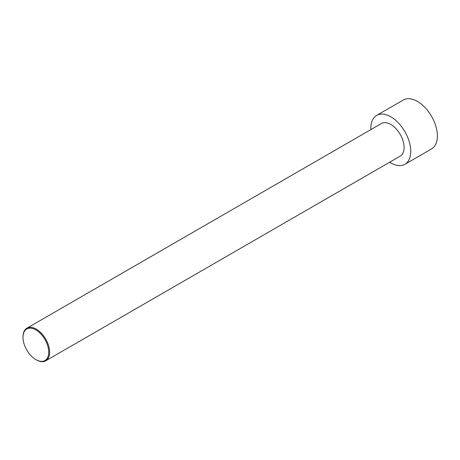 <?xml version="1.0" encoding="UTF-8"?>
<svg xmlns="http://www.w3.org/2000/svg" width="460" height="460" viewBox="0 0 460 460"><rect width="100%" height="100%" fill="white"/><g stroke="black" fill="none" stroke-linecap="round" stroke-linejoin="round"><path stroke-width="0.69" d="M370.863 129.616A28.232 16.301 60 0 1 376.683 115.391L403.299 100.021A28.232 16.301 60 0 1 417.421 101.418A28.232 16.301 60 0 1 435.861 126.299A28.232 16.301 60 0 1 431.537 148.925L404.915 164.295A28.232 16.301 60 0 1 389.689 162.219M376.683 115.391A28.232 16.301 60 0 1 390.799 116.788A28.232 16.301 60 0 1 409.245 141.668A28.232 16.301 60 0 1 404.915 164.295M36.311 359.869L35.868 359.616L36.311 359.869A18.825 10.867 -120 0 0 45.724 360.801A18.825 10.867 -120 0 0 48.605 345.719A18.825 10.867 -120 0 0 36.311 329.136A18.825 10.867 -120 0 0 26.898 328.198A18.825 10.867 -120 0 0 23 336.818L23 337.329A18.193 10.505 -120 0 0 35.868 359.616A18.193 10.505 -120 0 0 48.731 352.188A18.193 10.505 -120 0 0 35.868 329.9A18.193 10.505 -120 0 0 23 337.329M26.898 328.198L381.386 123.539A18.825 10.867 60 0 1 390.799 124.47A18.825 10.867 60 0 1 403.098 141.059A18.825 10.867 60 0 1 400.211 156.141L45.724 360.801"/></g></svg>
